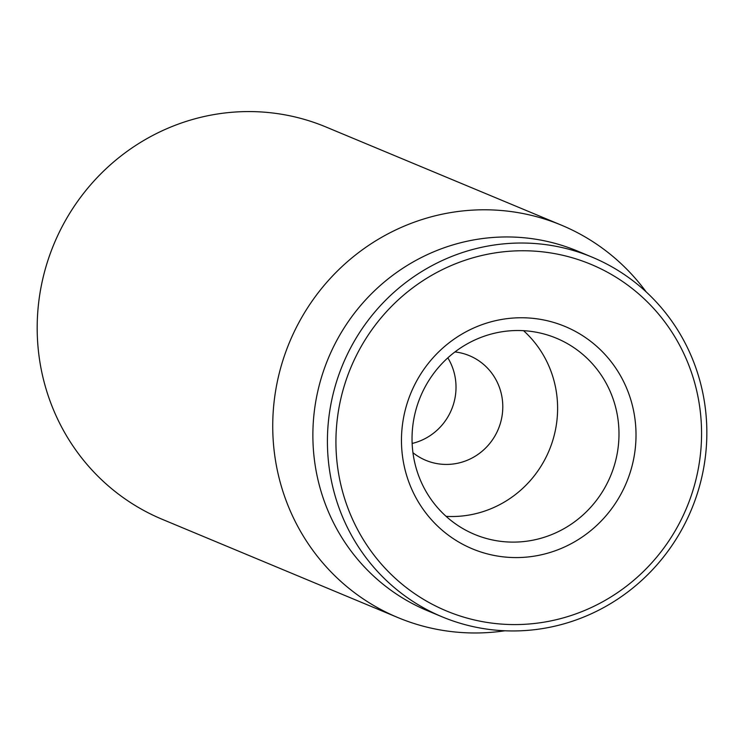 <?xml version="1.0" encoding="UTF-8"?>
<svg xmlns="http://www.w3.org/2000/svg" width="744" height="744" viewBox="0 0 744 744"><rect width="100%" height="100%" fill="white"/><g stroke="black" fill="none" stroke-linecap="round" stroke-linejoin="round"><path stroke-width="1.12" d="M561.488 225.19L325.946 126.982A212.561 205.976 112.6 0 0 54.033 243.902A212.561 205.976 112.6 0 0 162.341 519.359L397.891 617.567A212.561 205.976 -67.4 0 1 285.938 351.447A212.561 205.976 -67.4 0 1 543.232 218.606A212.561 205.976 -67.4 0 1 561.488 225.19A212.561 205.976 -67.4 0 1 646.155 291.881M412.139 443.452A56.684 54.926 112.6 0 0 447.832 357.855M454.965 351.931A56.684 54.926 -67.4 0 1 464.554 353.93A56.684 54.926 -67.4 0 1 469.418 355.688A56.684 54.926 -67.4 0 1 499.271 426.656A56.684 54.926 -67.4 0 1 430.655 462.08A56.684 54.926 -67.4 0 1 425.791 460.322A56.684 54.926 -67.4 0 1 412.948 452.696M483.74 537.707A106.28 102.988 -67.4 0 1 474.616 534.415A106.28 102.988 -67.4 0 1 418.639 401.351A106.28 102.988 -67.4 0 1 547.286 334.93A106.28 102.988 -67.4 0 1 556.41 338.222A106.28 102.988 -67.4 0 1 612.386 471.287A106.28 102.988 -67.4 0 1 483.74 537.707M554.754 322.757A120.454 116.715 112.6 0 0 404.076 465.456A120.454 116.715 112.6 0 0 597.395 524.79A120.454 116.715 112.6 0 0 554.754 322.757M446.112 516.364A106.28 102.988 112.6 0 0 549.184 450.362A106.28 102.988 112.6 0 0 523.534 330.68M462.61 616.785A187.758 181.945 -67.4 0 1 396.134 301.859A187.758 181.945 -67.4 0 1 697.491 394.348A187.758 181.945 -67.4 0 1 462.61 616.785M458.881 622.868A194.844 188.809 112.6 0 0 694.738 501.103A194.844 188.809 112.6 0 0 592.112 257.154A194.844 188.809 112.6 0 0 575.382 251.109A194.844 188.809 112.6 0 0 339.524 372.884A194.844 188.809 112.6 0 0 442.141 616.832A194.844 188.809 112.6 0 0 458.881 622.868M592.112 257.154L577.577 251.091A194.844 188.809 112.6 0 0 560.846 245.046A194.844 188.809 112.6 0 0 324.979 366.82A194.844 188.809 112.6 0 0 427.605 610.768L442.141 616.832M504.851 630.782A212.561 205.976 -67.4 0 1 416.138 624.16A212.561 205.976 -67.4 0 1 397.891 617.567"/></g></svg>
